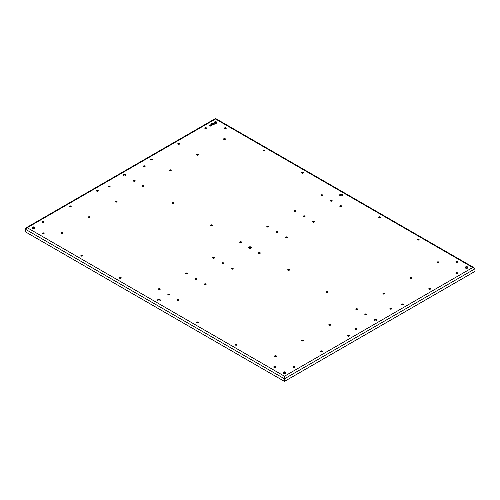<?xml version="1.0" encoding="UTF-8"?>
<svg xmlns="http://www.w3.org/2000/svg" width="500" height="500" viewBox="0 0 500 500"><rect width="100%" height="100%" fill="white"/><g stroke="black" fill="none" stroke-linecap="round" stroke-linejoin="round"><path stroke-width="0.75" d="M215.819 122.244L216.875 122.85M341.35 194.713L342.4 195.325M466.875 267.188L467.931 267.8M474.481 268.288L473.9 267.631L472.756 267.512L284.462 376.219L284.044 378.569L284.462 376.694M215.956 119.25L215.538 119.006L27.244 227.712L284.462 376.219L284.462 381.4L475 271.394L475 268.806L215.538 119.006M284.462 381.4L284.044 381.156L284.044 378.569L284.044 381.156L25.419 231.838L25.419 229.25L25.419 231.838L25 231.6L25 229.006L25.888 227.963L27.244 227.712L25.419 229.25L25 229.006M32.069 228L33.125 227.394M123.131 175.425L124.188 174.819M214.2 122.85L215.25 122.244M284.462 378.325L284.462 376.706M25.419 229.25L284.462 378.812L475 268.806M376.894 320.331A1.425 0.825 0 0 0 376.538 319.988A1.425 0.825 0 0 0 374.519 319.988A1.425 0.825 0 0 0 374.169 320.331M125.831 175.381A1.425 0.825 0 0 0 125.481 175.044A1.425 0.825 0 0 0 123.462 175.044A1.425 0.825 0 0 0 123.106 175.381M251.363 247.856A1.425 0.825 0 0 0 251.006 247.512A1.425 0.825 0 0 0 248.994 247.512A1.425 0.825 0 0 0 248.637 247.856M160.3 300.431A1.425 0.825 0 0 0 159.944 300.094A1.425 0.825 0 0 0 157.925 300.094A1.425 0.825 0 0 0 157.575 300.431M342.425 195.281A1.425 0.825 0 0 0 342.075 194.938A1.425 0.825 0 0 0 340.056 194.938A1.425 0.825 0 0 0 339.7 195.281M295.062 367.244A0.894 0.519 0 0 0 294.906 367.119A0.894 0.519 0 0 0 293.637 367.119A0.894 0.519 0 0 0 293.481 367.244M206.519 128.469A0.894 0.519 0 0 0 206.363 128.344A0.894 0.519 0 0 0 205.094 128.344A0.894 0.519 0 0 0 204.938 128.469M179.431 144.106A0.894 0.519 0 0 0 179.275 143.981A0.894 0.519 0 0 0 178.012 143.981A0.894 0.519 0 0 0 177.856 144.106M152.344 159.744A0.894 0.519 0 0 0 152.188 159.619A0.894 0.519 0 0 0 150.925 159.619A0.894 0.519 0 0 0 150.769 159.744M98.175 191.019A0.894 0.519 0 0 0 98.019 190.9A0.894 0.519 0 0 0 96.75 190.9A0.894 0.519 0 0 0 96.594 191.019M71.087 206.656A0.894 0.519 0 0 0 70.931 206.537A0.894 0.519 0 0 0 69.669 206.537A0.894 0.519 0 0 0 69.513 206.656M44 222.294A0.894 0.519 0 0 0 43.844 222.175A0.894 0.519 0 0 0 42.581 222.175A0.894 0.519 0 0 0 42.425 222.294M332.044 200.944A0.894 0.519 0 0 0 331.887 200.819A0.894 0.519 0 0 0 330.625 200.819A0.894 0.519 0 0 0 330.469 200.944M304.962 216.581A0.894 0.519 0 0 0 304.806 216.456A0.894 0.519 0 0 0 303.538 216.456A0.894 0.519 0 0 0 303.381 216.581M277.875 232.219A0.894 0.519 0 0 0 277.719 232.094A0.894 0.519 0 0 0 276.456 232.094A0.894 0.519 0 0 0 276.3 232.219M223.7 263.494A0.894 0.519 0 0 0 223.544 263.369A0.894 0.519 0 0 0 222.281 263.369A0.894 0.519 0 0 0 222.125 263.494M196.619 279.131A0.894 0.519 0 0 0 196.462 279.006A0.894 0.519 0 0 0 195.194 279.006A0.894 0.519 0 0 0 195.037 279.131M169.531 294.769A0.894 0.519 0 0 0 169.375 294.65A0.894 0.519 0 0 0 168.113 294.65A0.894 0.519 0 0 0 167.956 294.769M457.575 273.412A0.894 0.519 0 0 0 457.419 273.294A0.894 0.519 0 0 0 456.156 273.294A0.894 0.519 0 0 0 456 273.412M430.487 289.056A0.894 0.519 0 0 0 430.331 288.931A0.894 0.519 0 0 0 429.069 288.931A0.894 0.519 0 0 0 428.913 289.056M403.406 304.694A0.894 0.519 0 0 0 403.25 304.569A0.894 0.519 0 0 0 401.981 304.569A0.894 0.519 0 0 0 401.825 304.694M349.231 335.969A0.894 0.519 0 0 0 349.075 335.844A0.894 0.519 0 0 0 347.812 335.844A0.894 0.519 0 0 0 347.656 335.969M322.144 351.606A0.894 0.519 0 0 0 321.987 351.481A0.894 0.519 0 0 0 320.725 351.481A0.894 0.519 0 0 0 320.569 351.606M275.444 367.244A0.894 0.519 0 0 0 275.287 367.119A0.894 0.519 0 0 0 274.025 367.119A0.894 0.519 0 0 0 273.869 367.244M226.131 128.469A0.894 0.519 0 0 0 225.975 128.344A0.894 0.519 0 0 0 224.713 128.344A0.894 0.519 0 0 0 224.556 128.469M135.069 181.044A0.894 0.519 0 0 0 134.913 180.919A0.894 0.519 0 0 0 133.644 180.919A0.894 0.519 0 0 0 133.488 181.044M44 233.619A0.894 0.519 0 0 0 43.844 233.5A0.894 0.519 0 0 0 42.581 233.5A0.894 0.519 0 0 0 42.425 233.619M264.706 150.738A0.894 0.519 0 0 0 264.55 150.619A0.894 0.519 0 0 0 263.288 150.619A0.894 0.519 0 0 0 263.125 150.738M173.637 203.312A0.894 0.519 0 0 0 173.481 203.194A0.894 0.519 0 0 0 172.219 203.194A0.894 0.519 0 0 0 172.062 203.312M82.575 255.888A0.894 0.519 0 0 0 82.419 255.769A0.894 0.519 0 0 0 81.156 255.769A0.894 0.519 0 0 0 81 255.888M303.281 173.006A0.894 0.519 0 0 0 303.125 172.887A0.894 0.519 0 0 0 301.856 172.887A0.894 0.519 0 0 0 301.7 173.006M212.213 225.588A0.894 0.519 0 0 0 212.056 225.463A0.894 0.519 0 0 0 210.794 225.463A0.894 0.519 0 0 0 210.637 225.588M121.15 278.163A0.894 0.519 0 0 0 120.994 278.038A0.894 0.519 0 0 0 119.731 278.038A0.894 0.519 0 0 0 119.575 278.163M380.425 217.55A0.894 0.519 0 0 0 380.269 217.425A0.894 0.519 0 0 0 379.006 217.425A0.894 0.519 0 0 0 378.85 217.55M289.363 270.125A0.894 0.519 0 0 0 289.206 270.006A0.894 0.519 0 0 0 287.944 270.006A0.894 0.519 0 0 0 287.787 270.125M198.3 322.7A0.894 0.519 0 0 0 198.144 322.581A0.894 0.519 0 0 0 196.875 322.581A0.894 0.519 0 0 0 196.719 322.7M419 239.819A0.894 0.519 0 0 0 418.844 239.7A0.894 0.519 0 0 0 417.581 239.7A0.894 0.519 0 0 0 417.425 239.819M327.938 292.394A0.894 0.519 0 0 0 327.781 292.275A0.894 0.519 0 0 0 326.519 292.275A0.894 0.519 0 0 0 326.362 292.394M236.875 344.975A0.894 0.519 0 0 0 236.713 344.85A0.894 0.519 0 0 0 235.45 344.85A0.894 0.519 0 0 0 235.294 344.975M457.575 262.094A0.894 0.519 0 0 0 457.419 261.969A0.894 0.519 0 0 0 456.156 261.969A0.894 0.519 0 0 0 456 262.094M366.512 314.669A0.894 0.519 0 0 0 366.356 314.544A0.894 0.519 0 0 0 365.087 314.544A0.894 0.519 0 0 0 364.931 314.669M34.769 227.956A1.425 0.825 0 0 0 34.413 227.619A1.425 0.825 0 0 0 32.4 227.619A1.425 0.825 0 0 0 32.044 227.956M216.9 122.806A1.425 0.825 0 0 0 216.544 122.469A1.425 0.825 0 0 0 214.525 122.469A1.425 0.825 0 0 0 214.175 122.806M467.956 267.756A1.425 0.825 0 0 0 467.6 267.413A1.425 0.825 0 0 0 465.588 267.413A1.425 0.825 0 0 0 465.231 267.756M285.825 372.906A1.425 0.825 0 0 0 285.475 372.562A1.425 0.825 0 0 0 283.456 372.562A1.425 0.825 0 0 0 283.1 372.906M211.475 125.719A1.069 0.619 0 0 0 211.25 125.525A1.069 0.619 0 0 0 209.737 125.525A1.069 0.619 0 0 0 209.506 125.719M109.987 186.788A0.894 0.519 0 0 0 109.831 186.663A0.894 0.519 0 0 0 108.569 186.663A0.894 0.519 0 0 0 108.413 186.788M145.013 166.562A0.894 0.519 0 0 0 144.856 166.444A0.894 0.519 0 0 0 143.594 166.444A0.894 0.519 0 0 0 143.438 166.562M356.562 329.144A0.894 0.519 0 0 0 356.406 329.025A0.894 0.519 0 0 0 355.144 329.025A0.894 0.519 0 0 0 354.988 329.144M391.587 308.925A0.894 0.519 0 0 0 391.431 308.8A0.894 0.519 0 0 0 390.169 308.8A0.894 0.519 0 0 0 390.012 308.925M276.288 356.406A0.894 0.519 0 0 0 276.131 356.281A0.894 0.519 0 0 0 274.869 356.281A0.894 0.519 0 0 0 274.713 356.406M178.919 300.188A0.894 0.519 0 0 0 178.762 300.069A0.894 0.519 0 0 0 177.5 300.069A0.894 0.519 0 0 0 177.338 300.188M160.144 289.35A0.894 0.519 0 0 0 159.987 289.225A0.894 0.519 0 0 0 158.725 289.225A0.894 0.519 0 0 0 158.569 289.35M62.775 233.131A0.894 0.519 0 0 0 62.619 233.012A0.894 0.519 0 0 0 61.356 233.012A0.894 0.519 0 0 0 61.2 233.131M438.806 262.575A0.894 0.519 0 0 0 438.65 262.45A0.894 0.519 0 0 0 437.388 262.45A0.894 0.519 0 0 0 437.231 262.575M341.438 206.356A0.894 0.519 0 0 0 341.281 206.238A0.894 0.519 0 0 0 340.019 206.238A0.894 0.519 0 0 0 339.862 206.356M322.663 195.519A0.894 0.519 0 0 0 322.506 195.394A0.894 0.519 0 0 0 321.244 195.394A0.894 0.519 0 0 0 321.087 195.519M225.294 139.306A0.894 0.519 0 0 0 225.138 139.181A0.894 0.519 0 0 0 223.875 139.181A0.894 0.519 0 0 0 223.719 139.306M411.719 278.212A0.894 0.519 0 0 0 411.562 278.087A0.894 0.519 0 0 0 410.3 278.087A0.894 0.519 0 0 0 410.144 278.212M314.35 221.994A0.894 0.519 0 0 0 314.194 221.875A0.894 0.519 0 0 0 312.931 221.875A0.894 0.519 0 0 0 312.775 221.994M295.581 211.156A0.894 0.519 0 0 0 295.419 211.038A0.894 0.519 0 0 0 294.156 211.038A0.894 0.519 0 0 0 294 211.156M198.206 154.944A0.894 0.519 0 0 0 198.05 154.819A0.894 0.519 0 0 0 196.788 154.819A0.894 0.519 0 0 0 196.631 154.944M384.631 293.85A0.894 0.519 0 0 0 384.475 293.725A0.894 0.519 0 0 0 383.212 293.725A0.894 0.519 0 0 0 383.056 293.85M287.262 237.638A0.894 0.519 0 0 0 287.106 237.512A0.894 0.519 0 0 0 285.844 237.512A0.894 0.519 0 0 0 285.688 237.638M268.494 226.794A0.894 0.519 0 0 0 268.337 226.675A0.894 0.519 0 0 0 267.069 226.675A0.894 0.519 0 0 0 266.913 226.794M171.125 170.581A0.894 0.519 0 0 0 170.963 170.456A0.894 0.519 0 0 0 169.7 170.456A0.894 0.519 0 0 0 169.544 170.581M357.55 309.488A0.894 0.519 0 0 0 357.388 309.369A0.894 0.519 0 0 0 356.125 309.369A0.894 0.519 0 0 0 355.969 309.488M260.175 253.275A0.894 0.519 0 0 0 260.019 253.15A0.894 0.519 0 0 0 258.756 253.15A0.894 0.519 0 0 0 258.6 253.275M241.406 242.431A0.894 0.519 0 0 0 241.25 242.312A0.894 0.519 0 0 0 239.981 242.312A0.894 0.519 0 0 0 239.825 242.431M144.037 186.219A0.894 0.519 0 0 0 143.881 186.094A0.894 0.519 0 0 0 142.613 186.094A0.894 0.519 0 0 0 142.456 186.219M330.462 325.125A0.894 0.519 0 0 0 330.306 325.006A0.894 0.519 0 0 0 329.038 325.006A0.894 0.519 0 0 0 328.881 325.125M233.094 268.913A0.894 0.519 0 0 0 232.938 268.788A0.894 0.519 0 0 0 231.669 268.788A0.894 0.519 0 0 0 231.513 268.913M214.319 258.075A0.894 0.519 0 0 0 214.163 257.95A0.894 0.519 0 0 0 212.9 257.95A0.894 0.519 0 0 0 212.744 258.075M116.95 201.856A0.894 0.519 0 0 0 116.794 201.737A0.894 0.519 0 0 0 115.531 201.737A0.894 0.519 0 0 0 115.369 201.856M303.375 340.763A0.894 0.519 0 0 0 303.219 340.644A0.894 0.519 0 0 0 301.956 340.644A0.894 0.519 0 0 0 301.794 340.763M206.006 284.55A0.894 0.519 0 0 0 205.85 284.425A0.894 0.519 0 0 0 204.581 284.425A0.894 0.519 0 0 0 204.425 284.55M187.231 273.712A0.894 0.519 0 0 0 187.075 273.587A0.894 0.519 0 0 0 185.812 273.587A0.894 0.519 0 0 0 185.656 273.712M89.862 217.494A0.894 0.519 0 0 0 89.706 217.375A0.894 0.519 0 0 0 88.444 217.375A0.894 0.519 0 0 0 88.287 217.494M209.737 125.913A1.069 0.619 0 0 0 211.25 125.913A1.069 0.619 0 0 0 211.562 125.475A1.069 0.619 0 0 0 211.25 125.037A1.069 0.619 0 0 0 209.737 125.037A1.069 0.619 0 0 0 209.425 125.475A1.069 0.619 0 0 0 209.737 125.913M303.538 216.7A0.894 0.519 0 0 0 304.806 216.7A0.894 0.519 0 0 0 305.062 216.337A0.894 0.519 0 0 0 304.806 215.975A0.894 0.519 0 0 0 303.538 215.975A0.894 0.519 0 0 0 303.281 216.337A0.894 0.519 0 0 0 303.538 216.7M42.581 222.419A0.894 0.519 0 0 0 43.844 222.419A0.894 0.519 0 0 0 44.106 222.05A0.894 0.519 0 0 0 43.844 221.688A0.894 0.519 0 0 0 42.581 221.688A0.894 0.519 0 0 0 42.319 222.05A0.894 0.519 0 0 0 42.581 222.419M223.544 263.612A0.894 0.519 0 0 0 223.806 263.25A0.894 0.519 0 0 0 223.544 262.887A0.894 0.519 0 0 0 222.281 262.887A0.894 0.519 0 0 0 222.019 263.25A0.894 0.519 0 0 0 222.281 263.612A0.894 0.519 0 0 0 223.544 263.612M276.456 232.338A0.894 0.519 0 0 0 277.719 232.338A0.894 0.519 0 0 0 277.981 231.975A0.894 0.519 0 0 0 277.719 231.612A0.894 0.519 0 0 0 276.456 231.612A0.894 0.519 0 0 0 276.194 231.975A0.894 0.519 0 0 0 276.456 232.338M206.363 127.863A0.894 0.519 0 0 0 205.094 127.863A0.894 0.519 0 0 0 204.838 128.225A0.894 0.519 0 0 0 205.094 128.588A0.894 0.519 0 0 0 206.363 128.588A0.894 0.519 0 0 0 206.625 128.225A0.894 0.519 0 0 0 206.363 127.863M150.925 159.869A0.894 0.519 0 0 0 152.188 159.869A0.894 0.519 0 0 0 152.45 159.5A0.894 0.519 0 0 0 152.188 159.137A0.894 0.519 0 0 0 150.925 159.137A0.894 0.519 0 0 0 150.662 159.5A0.894 0.519 0 0 0 150.925 159.869M331.887 200.331A0.894 0.519 0 0 0 330.625 200.331A0.894 0.519 0 0 0 330.363 200.7A0.894 0.519 0 0 0 330.625 201.062A0.894 0.519 0 0 0 331.887 201.062A0.894 0.519 0 0 0 332.15 200.7A0.894 0.519 0 0 0 331.887 200.331M374.519 320.669A1.425 0.825 0 0 0 376.538 320.669A1.425 0.825 0 0 0 376.956 320.087A1.425 0.825 0 0 0 376.538 319.506A1.425 0.825 0 0 0 374.519 319.506A1.425 0.825 0 0 0 374.1 320.087A1.425 0.825 0 0 0 374.519 320.669M123.462 175.719A1.425 0.825 0 0 0 125.481 175.719A1.425 0.825 0 0 0 125.9 175.138A1.425 0.825 0 0 0 125.481 174.556A1.425 0.825 0 0 0 123.462 174.556A1.425 0.825 0 0 0 123.044 175.138A1.425 0.825 0 0 0 123.462 175.719M248.994 248.194A1.425 0.825 0 0 0 251.006 248.194A1.425 0.825 0 0 0 251.425 247.613A1.425 0.825 0 0 0 251.006 247.031A1.425 0.825 0 0 0 248.994 247.031A1.425 0.825 0 0 0 248.575 247.613A1.425 0.825 0 0 0 248.994 248.194M69.669 206.781A0.894 0.519 0 0 0 70.931 206.781A0.894 0.519 0 0 0 71.194 206.412A0.894 0.519 0 0 0 70.931 206.05A0.894 0.519 0 0 0 69.669 206.05A0.894 0.519 0 0 0 69.406 206.412A0.894 0.519 0 0 0 69.669 206.781M157.925 300.769A1.425 0.825 0 0 0 159.944 300.769A1.425 0.825 0 0 0 160.362 300.188A1.425 0.825 0 0 0 159.944 299.606A1.425 0.825 0 0 0 157.925 299.606A1.425 0.825 0 0 0 157.506 300.188A1.425 0.825 0 0 0 157.925 300.769M342.075 194.456A1.425 0.825 0 0 0 340.056 194.456A1.425 0.825 0 0 0 339.637 195.037A1.425 0.825 0 0 0 340.056 195.619A1.425 0.825 0 0 0 342.075 195.619A1.425 0.825 0 0 0 342.494 195.037A1.425 0.825 0 0 0 342.075 194.456M283.456 373.244A1.425 0.825 0 0 0 285.475 373.244A1.425 0.825 0 0 0 285.894 372.663A1.425 0.825 0 0 0 285.475 372.081A1.425 0.825 0 0 0 283.456 372.081A1.425 0.825 0 0 0 283.038 372.663A1.425 0.825 0 0 0 283.456 373.244M467.6 266.931A1.425 0.825 0 0 0 465.588 266.931A1.425 0.825 0 0 0 465.169 267.512A1.425 0.825 0 0 0 465.588 268.094A1.425 0.825 0 0 0 467.6 268.094A1.425 0.825 0 0 0 468.019 267.512A1.425 0.825 0 0 0 467.6 266.931M216.544 121.981A1.425 0.825 0 0 0 214.525 121.981A1.425 0.825 0 0 0 214.106 122.562A1.425 0.825 0 0 0 214.525 123.144A1.425 0.825 0 0 0 216.544 123.144A1.425 0.825 0 0 0 216.962 122.562A1.425 0.825 0 0 0 216.544 121.981M32.4 228.3A1.425 0.825 0 0 0 34.413 228.3A1.425 0.825 0 0 0 34.831 227.712A1.425 0.825 0 0 0 34.413 227.131A1.425 0.825 0 0 0 32.4 227.131A1.425 0.825 0 0 0 31.981 227.712A1.425 0.825 0 0 0 32.4 228.3M96.75 190.413A0.894 0.519 0 0 0 96.494 190.775A0.894 0.519 0 0 0 96.75 191.144A0.894 0.519 0 0 0 98.019 191.144A0.894 0.519 0 0 0 98.281 190.775A0.894 0.519 0 0 0 98.019 190.413A0.894 0.519 0 0 0 96.75 190.413M365.087 314.788A0.894 0.519 0 0 0 366.356 314.788A0.894 0.519 0 0 0 366.619 314.425A0.894 0.519 0 0 0 366.356 314.062A0.894 0.519 0 0 0 365.087 314.062A0.894 0.519 0 0 0 364.831 314.425A0.894 0.519 0 0 0 365.087 314.788M456.156 262.213A0.894 0.519 0 0 0 457.419 262.213A0.894 0.519 0 0 0 457.681 261.85A0.894 0.519 0 0 0 457.419 261.481A0.894 0.519 0 0 0 456.156 261.481A0.894 0.519 0 0 0 455.894 261.85A0.894 0.519 0 0 0 456.156 262.213M235.45 345.094A0.894 0.519 0 0 0 236.713 345.094A0.894 0.519 0 0 0 236.975 344.731A0.894 0.519 0 0 0 236.713 344.363A0.894 0.519 0 0 0 235.45 344.363A0.894 0.519 0 0 0 235.188 344.731A0.894 0.519 0 0 0 235.45 345.094M326.519 292.519A0.894 0.519 0 0 0 327.781 292.519A0.894 0.519 0 0 0 328.044 292.156A0.894 0.519 0 0 0 327.781 291.788A0.894 0.519 0 0 0 326.519 291.788A0.894 0.519 0 0 0 326.256 292.156A0.894 0.519 0 0 0 326.519 292.519M417.581 239.944A0.894 0.519 0 0 0 418.844 239.944A0.894 0.519 0 0 0 419.106 239.575A0.894 0.519 0 0 0 418.844 239.213A0.894 0.519 0 0 0 417.581 239.213A0.894 0.519 0 0 0 417.319 239.575A0.894 0.519 0 0 0 417.581 239.944M196.875 322.825A0.894 0.519 0 0 0 198.144 322.825A0.894 0.519 0 0 0 198.4 322.456A0.894 0.519 0 0 0 198.144 322.094A0.894 0.519 0 0 0 196.875 322.094A0.894 0.519 0 0 0 196.619 322.456A0.894 0.519 0 0 0 196.875 322.825M287.944 270.25A0.894 0.519 0 0 0 289.206 270.25A0.894 0.519 0 0 0 289.469 269.881A0.894 0.519 0 0 0 289.206 269.519A0.894 0.519 0 0 0 287.944 269.519A0.894 0.519 0 0 0 287.681 269.881A0.894 0.519 0 0 0 287.944 270.25M379.006 217.675A0.894 0.519 0 0 0 380.269 217.675A0.894 0.519 0 0 0 380.531 217.306A0.894 0.519 0 0 0 380.269 216.944A0.894 0.519 0 0 0 379.006 216.944A0.894 0.519 0 0 0 378.744 217.306A0.894 0.519 0 0 0 379.006 217.675M119.731 278.281A0.894 0.519 0 0 0 120.994 278.281A0.894 0.519 0 0 0 121.256 277.919A0.894 0.519 0 0 0 120.994 277.55A0.894 0.519 0 0 0 119.731 277.55A0.894 0.519 0 0 0 119.469 277.919A0.894 0.519 0 0 0 119.731 278.281M210.794 225.706A0.894 0.519 0 0 0 212.056 225.706A0.894 0.519 0 0 0 212.319 225.344A0.894 0.519 0 0 0 212.056 224.975A0.894 0.519 0 0 0 210.794 224.975A0.894 0.519 0 0 0 210.531 225.344A0.894 0.519 0 0 0 210.794 225.706M301.856 173.131A0.894 0.519 0 0 0 303.125 173.131A0.894 0.519 0 0 0 303.381 172.769A0.894 0.519 0 0 0 303.125 172.4A0.894 0.519 0 0 0 301.856 172.4A0.894 0.519 0 0 0 301.6 172.769A0.894 0.519 0 0 0 301.856 173.131M81.156 256.012A0.894 0.519 0 0 0 82.419 256.012A0.894 0.519 0 0 0 82.681 255.65A0.894 0.519 0 0 0 82.419 255.281A0.894 0.519 0 0 0 81.156 255.281A0.894 0.519 0 0 0 80.894 255.65A0.894 0.519 0 0 0 81.156 256.012M172.219 203.438A0.894 0.519 0 0 0 173.481 203.438A0.894 0.519 0 0 0 173.744 203.069A0.894 0.519 0 0 0 173.481 202.706A0.894 0.519 0 0 0 172.219 202.706A0.894 0.519 0 0 0 171.956 203.069A0.894 0.519 0 0 0 172.219 203.438M263.288 150.863A0.894 0.519 0 0 0 264.55 150.863A0.894 0.519 0 0 0 264.812 150.494A0.894 0.519 0 0 0 264.55 150.131A0.894 0.519 0 0 0 263.288 150.131A0.894 0.519 0 0 0 263.025 150.494A0.894 0.519 0 0 0 263.288 150.863M42.581 233.744A0.894 0.519 0 0 0 43.844 233.744A0.894 0.519 0 0 0 44.106 233.375A0.894 0.519 0 0 0 43.844 233.012A0.894 0.519 0 0 0 42.581 233.012A0.894 0.519 0 0 0 42.319 233.375A0.894 0.519 0 0 0 42.581 233.744M133.644 181.169A0.894 0.519 0 0 0 134.913 181.169A0.894 0.519 0 0 0 135.169 180.8A0.894 0.519 0 0 0 134.913 180.438A0.894 0.519 0 0 0 133.644 180.438A0.894 0.519 0 0 0 133.381 180.8A0.894 0.519 0 0 0 133.644 181.169M224.713 128.588A0.894 0.519 0 0 0 225.975 128.588A0.894 0.519 0 0 0 226.238 128.225A0.894 0.519 0 0 0 225.975 127.863A0.894 0.519 0 0 0 224.713 127.863A0.894 0.519 0 0 0 224.45 128.225A0.894 0.519 0 0 0 224.713 128.588M293.637 367.362A0.894 0.519 0 0 0 294.906 367.362A0.894 0.519 0 0 0 295.163 367A0.894 0.519 0 0 0 294.906 366.637A0.894 0.519 0 0 0 293.637 366.637A0.894 0.519 0 0 0 293.375 367A0.894 0.519 0 0 0 293.637 367.362M178.012 144.225A0.894 0.519 0 0 0 179.275 144.225A0.894 0.519 0 0 0 179.537 143.863A0.894 0.519 0 0 0 179.275 143.5A0.894 0.519 0 0 0 178.012 143.5A0.894 0.519 0 0 0 177.75 143.863A0.894 0.519 0 0 0 178.012 144.225M274.025 367.362A0.894 0.519 0 0 0 275.287 367.362A0.894 0.519 0 0 0 275.55 367A0.894 0.519 0 0 0 275.287 366.637A0.894 0.519 0 0 0 274.025 366.637A0.894 0.519 0 0 0 273.762 367A0.894 0.519 0 0 0 274.025 367.362M320.725 351.725A0.894 0.519 0 0 0 321.987 351.725A0.894 0.519 0 0 0 322.25 351.362A0.894 0.519 0 0 0 321.987 351A0.894 0.519 0 0 0 320.725 351A0.894 0.519 0 0 0 320.462 351.362A0.894 0.519 0 0 0 320.725 351.725M347.812 336.087A0.894 0.519 0 0 0 349.075 336.087A0.894 0.519 0 0 0 349.338 335.725A0.894 0.519 0 0 0 349.075 335.363A0.894 0.519 0 0 0 347.812 335.363A0.894 0.519 0 0 0 347.55 335.725A0.894 0.519 0 0 0 347.812 336.087M401.981 304.812A0.894 0.519 0 0 0 403.25 304.812A0.894 0.519 0 0 0 403.506 304.45A0.894 0.519 0 0 0 403.25 304.081A0.894 0.519 0 0 0 401.981 304.081A0.894 0.519 0 0 0 401.719 304.45A0.894 0.519 0 0 0 401.981 304.812M429.069 289.175A0.894 0.519 0 0 0 430.331 289.175A0.894 0.519 0 0 0 430.594 288.812A0.894 0.519 0 0 0 430.331 288.444A0.894 0.519 0 0 0 429.069 288.444A0.894 0.519 0 0 0 428.806 288.812A0.894 0.519 0 0 0 429.069 289.175M456.156 273.538A0.894 0.519 0 0 0 457.419 273.538A0.894 0.519 0 0 0 457.681 273.175A0.894 0.519 0 0 0 457.419 272.806A0.894 0.519 0 0 0 456.156 272.806A0.894 0.519 0 0 0 455.894 273.175A0.894 0.519 0 0 0 456.156 273.538M168.113 294.894A0.894 0.519 0 0 0 169.375 294.894A0.894 0.519 0 0 0 169.638 294.525A0.894 0.519 0 0 0 169.375 294.163A0.894 0.519 0 0 0 168.113 294.163A0.894 0.519 0 0 0 167.85 294.525A0.894 0.519 0 0 0 168.113 294.894M195.194 279.256A0.894 0.519 0 0 0 196.462 279.256A0.894 0.519 0 0 0 196.719 278.888A0.894 0.519 0 0 0 196.462 278.525A0.894 0.519 0 0 0 195.194 278.525A0.894 0.519 0 0 0 194.938 278.888A0.894 0.519 0 0 0 195.194 279.256M108.569 186.906A0.894 0.519 0 0 0 109.831 186.906A0.894 0.519 0 0 0 110.094 186.544A0.894 0.519 0 0 0 109.831 186.181A0.894 0.519 0 0 0 108.569 186.181A0.894 0.519 0 0 0 108.306 186.544A0.894 0.519 0 0 0 108.569 186.906M144.856 165.956A0.894 0.519 0 0 0 143.594 165.956A0.894 0.519 0 0 0 143.331 166.325A0.894 0.519 0 0 0 143.594 166.688A0.894 0.519 0 0 0 144.856 166.688A0.894 0.519 0 0 0 145.119 166.325A0.894 0.519 0 0 0 144.856 165.956M355.144 329.269A0.894 0.519 0 0 0 356.406 329.269A0.894 0.519 0 0 0 356.669 328.9A0.894 0.519 0 0 0 356.406 328.537A0.894 0.519 0 0 0 355.144 328.537A0.894 0.519 0 0 0 354.881 328.9A0.894 0.519 0 0 0 355.144 329.269M391.431 308.319A0.894 0.519 0 0 0 390.169 308.319A0.894 0.519 0 0 0 389.906 308.681A0.894 0.519 0 0 0 390.169 309.044A0.894 0.519 0 0 0 391.431 309.044A0.894 0.519 0 0 0 391.694 308.681A0.894 0.519 0 0 0 391.431 308.319M276.131 355.794A0.894 0.519 0 0 0 274.869 355.794A0.894 0.519 0 0 0 274.606 356.163A0.894 0.519 0 0 0 274.869 356.525A0.894 0.519 0 0 0 276.131 356.525A0.894 0.519 0 0 0 276.394 356.163A0.894 0.519 0 0 0 276.131 355.794M178.762 299.581A0.894 0.519 0 0 0 177.5 299.581A0.894 0.519 0 0 0 177.237 299.944A0.894 0.519 0 0 0 177.5 300.312A0.894 0.519 0 0 0 178.762 300.312A0.894 0.519 0 0 0 179.025 299.944A0.894 0.519 0 0 0 178.762 299.581M159.987 288.744A0.894 0.519 0 0 0 158.725 288.744A0.894 0.519 0 0 0 158.463 289.106A0.894 0.519 0 0 0 158.725 289.469A0.894 0.519 0 0 0 159.987 289.469A0.894 0.519 0 0 0 160.25 289.106A0.894 0.519 0 0 0 159.987 288.744M62.619 232.525A0.894 0.519 0 0 0 61.356 232.525A0.894 0.519 0 0 0 61.094 232.894A0.894 0.519 0 0 0 61.356 233.256A0.894 0.519 0 0 0 62.619 233.256A0.894 0.519 0 0 0 62.881 232.894A0.894 0.519 0 0 0 62.619 232.525M438.65 261.969A0.894 0.519 0 0 0 437.388 261.969A0.894 0.519 0 0 0 437.125 262.331A0.894 0.519 0 0 0 437.388 262.694A0.894 0.519 0 0 0 438.65 262.694A0.894 0.519 0 0 0 438.913 262.331A0.894 0.519 0 0 0 438.65 261.969M341.281 205.75A0.894 0.519 0 0 0 340.019 205.75A0.894 0.519 0 0 0 339.756 206.112A0.894 0.519 0 0 0 340.019 206.481A0.894 0.519 0 0 0 341.281 206.481A0.894 0.519 0 0 0 341.544 206.112A0.894 0.519 0 0 0 341.281 205.75M322.506 194.913A0.894 0.519 0 0 0 321.244 194.913A0.894 0.519 0 0 0 320.981 195.275A0.894 0.519 0 0 0 321.244 195.644A0.894 0.519 0 0 0 322.506 195.644A0.894 0.519 0 0 0 322.769 195.275A0.894 0.519 0 0 0 322.506 194.913M225.138 138.694A0.894 0.519 0 0 0 223.875 138.694A0.894 0.519 0 0 0 223.612 139.062A0.894 0.519 0 0 0 223.875 139.425A0.894 0.519 0 0 0 225.138 139.425A0.894 0.519 0 0 0 225.4 139.062A0.894 0.519 0 0 0 225.138 138.694M411.562 277.606A0.894 0.519 0 0 0 410.3 277.606A0.894 0.519 0 0 0 410.037 277.969A0.894 0.519 0 0 0 410.3 278.331A0.894 0.519 0 0 0 411.562 278.331A0.894 0.519 0 0 0 411.825 277.969A0.894 0.519 0 0 0 411.562 277.606M314.194 221.388A0.894 0.519 0 0 0 312.931 221.388A0.894 0.519 0 0 0 312.669 221.756A0.894 0.519 0 0 0 312.931 222.119A0.894 0.519 0 0 0 314.194 222.119A0.894 0.519 0 0 0 314.456 221.756A0.894 0.519 0 0 0 314.194 221.388M295.419 210.55A0.894 0.519 0 0 0 294.156 210.55A0.894 0.519 0 0 0 293.894 210.912A0.894 0.519 0 0 0 294.156 211.281A0.894 0.519 0 0 0 295.419 211.281A0.894 0.519 0 0 0 295.681 210.912A0.894 0.519 0 0 0 295.419 210.55M198.05 154.331A0.894 0.519 0 0 0 196.788 154.331A0.894 0.519 0 0 0 196.525 154.7A0.894 0.519 0 0 0 196.788 155.062A0.894 0.519 0 0 0 198.05 155.062A0.894 0.519 0 0 0 198.312 154.7A0.894 0.519 0 0 0 198.05 154.331M384.475 293.244A0.894 0.519 0 0 0 383.212 293.244A0.894 0.519 0 0 0 382.95 293.606A0.894 0.519 0 0 0 383.212 293.975A0.894 0.519 0 0 0 384.475 293.975A0.894 0.519 0 0 0 384.738 293.606A0.894 0.519 0 0 0 384.475 293.244M287.106 237.025A0.894 0.519 0 0 0 285.844 237.025A0.894 0.519 0 0 0 285.581 237.394A0.894 0.519 0 0 0 285.844 237.756A0.894 0.519 0 0 0 287.106 237.756A0.894 0.519 0 0 0 287.369 237.394A0.894 0.519 0 0 0 287.106 237.025M268.337 226.188A0.894 0.519 0 0 0 267.069 226.188A0.894 0.519 0 0 0 266.812 226.556A0.894 0.519 0 0 0 267.069 226.919A0.894 0.519 0 0 0 268.337 226.919A0.894 0.519 0 0 0 268.594 226.556A0.894 0.519 0 0 0 268.337 226.188M170.963 169.975A0.894 0.519 0 0 0 169.7 169.975A0.894 0.519 0 0 0 169.438 170.338A0.894 0.519 0 0 0 169.7 170.7A0.894 0.519 0 0 0 170.963 170.7A0.894 0.519 0 0 0 171.225 170.338A0.894 0.519 0 0 0 170.963 169.975M357.388 308.881A0.894 0.519 0 0 0 356.125 308.881A0.894 0.519 0 0 0 355.863 309.244A0.894 0.519 0 0 0 356.125 309.613A0.894 0.519 0 0 0 357.388 309.613A0.894 0.519 0 0 0 357.65 309.244A0.894 0.519 0 0 0 357.388 308.881M260.019 252.662A0.894 0.519 0 0 0 258.756 252.662A0.894 0.519 0 0 0 258.494 253.031A0.894 0.519 0 0 0 258.756 253.394A0.894 0.519 0 0 0 260.019 253.394A0.894 0.519 0 0 0 260.281 253.031A0.894 0.519 0 0 0 260.019 252.662M241.25 241.825A0.894 0.519 0 0 0 239.981 241.825A0.894 0.519 0 0 0 239.725 242.194A0.894 0.519 0 0 0 239.981 242.556A0.894 0.519 0 0 0 241.25 242.556A0.894 0.519 0 0 0 241.513 242.194A0.894 0.519 0 0 0 241.25 241.825M143.881 185.613A0.894 0.519 0 0 0 142.613 185.613A0.894 0.519 0 0 0 142.356 185.975A0.894 0.519 0 0 0 142.613 186.344A0.894 0.519 0 0 0 143.881 186.344A0.894 0.519 0 0 0 144.137 185.975A0.894 0.519 0 0 0 143.881 185.613M330.306 324.519A0.894 0.519 0 0 0 329.038 324.519A0.894 0.519 0 0 0 328.781 324.888A0.894 0.519 0 0 0 329.038 325.25A0.894 0.519 0 0 0 330.306 325.25A0.894 0.519 0 0 0 330.562 324.888A0.894 0.519 0 0 0 330.306 324.519M232.938 268.306A0.894 0.519 0 0 0 231.669 268.306A0.894 0.519 0 0 0 231.406 268.669A0.894 0.519 0 0 0 231.669 269.031A0.894 0.519 0 0 0 232.938 269.031A0.894 0.519 0 0 0 233.194 268.669A0.894 0.519 0 0 0 232.938 268.306M214.163 257.462A0.894 0.519 0 0 0 212.9 257.462A0.894 0.519 0 0 0 212.638 257.831A0.894 0.519 0 0 0 212.9 258.194A0.894 0.519 0 0 0 214.163 258.194A0.894 0.519 0 0 0 214.425 257.831A0.894 0.519 0 0 0 214.163 257.462M116.794 201.25A0.894 0.519 0 0 0 115.531 201.25A0.894 0.519 0 0 0 115.269 201.612A0.894 0.519 0 0 0 115.531 201.981A0.894 0.519 0 0 0 116.794 201.981A0.894 0.519 0 0 0 117.056 201.612A0.894 0.519 0 0 0 116.794 201.25M303.219 340.156A0.894 0.519 0 0 0 301.956 340.156A0.894 0.519 0 0 0 301.694 340.525A0.894 0.519 0 0 0 301.956 340.887A0.894 0.519 0 0 0 303.219 340.887A0.894 0.519 0 0 0 303.481 340.525A0.894 0.519 0 0 0 303.219 340.156M205.85 283.944A0.894 0.519 0 0 0 204.581 283.944A0.894 0.519 0 0 0 204.325 284.306A0.894 0.519 0 0 0 204.581 284.675A0.894 0.519 0 0 0 205.85 284.675A0.894 0.519 0 0 0 206.106 284.306A0.894 0.519 0 0 0 205.85 283.944M187.075 273.106A0.894 0.519 0 0 0 185.812 273.106A0.894 0.519 0 0 0 185.55 273.469A0.894 0.519 0 0 0 185.812 273.831A0.894 0.519 0 0 0 187.075 273.831A0.894 0.519 0 0 0 187.338 273.469A0.894 0.519 0 0 0 187.075 273.106M89.706 216.887A0.894 0.519 0 0 0 88.444 216.887A0.894 0.519 0 0 0 88.181 217.25A0.894 0.519 0 0 0 88.444 217.619A0.894 0.519 0 0 0 89.706 217.619A0.894 0.519 0 0 0 89.969 217.25A0.894 0.519 0 0 0 89.706 216.887M213.856 123.531L211.15 124.181L211.612 124.825L214.319 124.181L213.856 123.531M214.319 124.2A1.587 0.912 0 0 0 213.856 123.569A1.587 0.912 0 0 0 212.138 123.362A1.587 0.912 0 0 0 211.15 124.2M211.306 124.213L211.306 124.181A1.425 0.825 0 0 0 211.306 124.213A1.425 0.825 0 0 0 211.725 124.794A1.425 0.825 0 0 0 213.281 124.975A1.425 0.825 0 0 0 214.163 124.213A1.425 0.825 0 0 0 214.163 124.2A1.425 0.825 0 0 0 213.744 123.6A1.425 0.825 0 0 0 212.188 123.419A1.425 0.825 0 0 0 211.306 124.181A1.425 0.825 0 0 0 211.725 124.763A1.425 0.825 0 0 0 213.281 124.944A1.425 0.825 0 0 0 214.163 124.181L214.163 124.213M212.288 123.663L211.725 123.888M213.012 123.694L211.781 124.312M212.2 123.581L211.694 123.875L212.2 123.612M212.931 123.612L211.75 124.294L212.931 123.65M212.9 124.213L213.519 124.7L212.787 124.275L211.838 124.7L213.631 123.663L212.9 124.213L213.6 124.65M211.863 124.712L213.631 123.694M215.944 119.237L215.381 118.737M215.306 118.6L25.888 227.963M215.975 118.725L473.9 267.631"/></g></svg>
